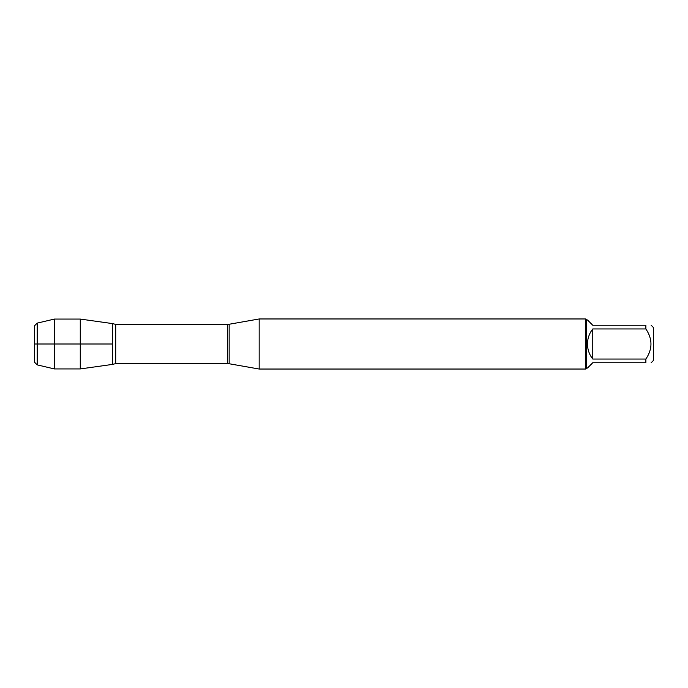 <?xml version="1.0" encoding="UTF-8"?>
<svg xmlns="http://www.w3.org/2000/svg" width="688" height="688" viewBox="0 0 688 688"><rect width="100%" height="100%" fill="white"/><g stroke="black" fill="none" stroke-linecap="round" stroke-linejoin="round"><path stroke-width="1.03" d="M259.17 344L259.17 369.035L585.677 369.035L585.677 318.965L259.17 318.965L259.17 344M112.479 323.592L112.479 364.408L80.272 368.931L80.272 319.069L112.479 323.592L112.479 364.408L115.704 363.617L115.704 324.383L112.479 323.592M651.158 325.252L653.6 327.694L653.6 360.306L651.158 362.748M592.764 362.748L587.475 368.037L586.675 368.037L586.675 319.963L587.475 319.963L592.764 325.252L645.869 325.252C652.663 325.252 652.663 325.252 645.869 325.252L645.869 328.959C652.663 338.995 652.663 349.022 645.869 359.041L645.869 362.748C652.663 362.748 652.663 362.748 645.869 362.748L592.764 362.748M592.764 328.959C589.298 333.379 587.535 338.393 587.475 344C587.535 349.607 589.298 354.621 592.764 359.041L592.764 328.959L645.869 328.959M592.764 359.041L645.869 359.041M37.195 364.881L34.4 362.086L34.4 325.914L37.195 323.119L37.195 364.881L54.421 368.931L54.421 319.069L80.272 319.069M112.479 344L34.4 344L112.479 344M229.164 363.746L227.685 363.617L227.685 324.383L229.164 324.254L229.164 363.746L259.17 369.035M229.164 324.254L259.17 318.965M227.685 324.383L115.704 324.383M227.685 363.617L115.704 363.617M586.675 319.963L585.677 318.965M586.675 368.037L585.677 369.035M37.195 323.119L54.421 319.069M54.421 368.931L80.272 368.931"/></g></svg>
